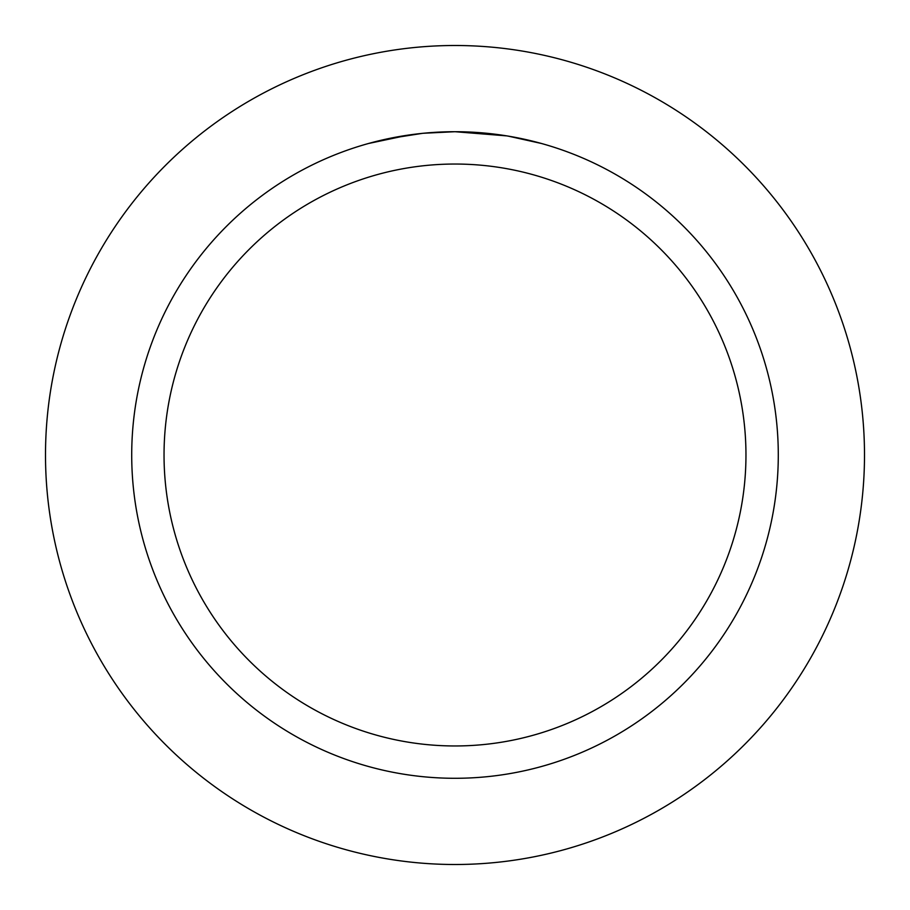 <?xml version="1.0" encoding="UTF-8"?>
<svg xmlns="http://www.w3.org/2000/svg" width="910" height="910" viewBox="0 0 910 910"><rect width="100%" height="100%" fill="white"/><g stroke="black" fill="none" stroke-linecap="round" stroke-linejoin="round"><path stroke-width="1.36" d="M455 45.5A409.5 409.5 0 0 1 864.5 455A409.5 409.5 0 0 1 455 864.5A409.5 409.5 0 0 1 45.5 455A409.5 409.5 0 0 1 455 45.5A409.5 409.5 0 0 1 864.5 455A409.5 409.5 0 0 1 455 864.5A409.5 409.5 0 0 1 45.5 455A409.5 409.5 0 0 1 455 45.5M506.688 135.874L455 131.711L464.942 131.859M465.636 131.882L481.89 132.826M486.031 133.201L492.06 133.838M448.084 131.779L455 131.711A323.289 323.289 0 0 1 778.289 455A323.289 323.289 0 0 1 455 778.289A323.289 323.289 0 0 1 131.711 455A323.289 323.289 0 0 1 455 131.711L423.56 133.247M508.064 136.09L541.461 143.484M455 164.039A290.961 290.961 0 0 1 745.961 455A290.961 290.961 0 0 1 455 745.961A290.961 290.961 0 0 1 164.039 455A290.961 290.961 0 0 1 455 164.039M422.183 133.383L388.07 138.718M433.672 132.416L444.478 131.882M368.55 143.484L408.488 135.078M411.206 134.691L418.634 133.759M426.642 132.962L431.272 132.587M432.455 132.496L434.263 132.371M451.542 131.734L455 131.711"/></g></svg>
